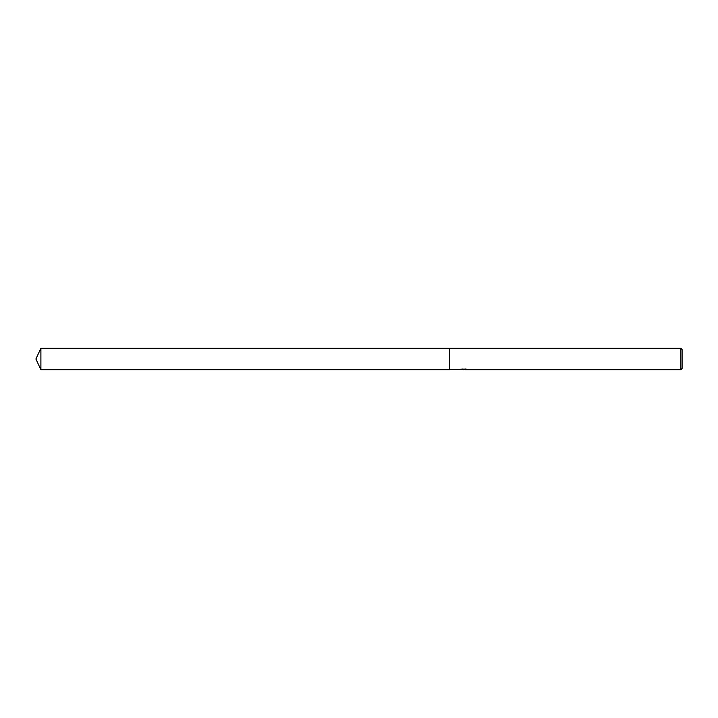 <?xml version="1.0" encoding="UTF-8"?>
<svg xmlns="http://www.w3.org/2000/svg" width="718" height="718" viewBox="0 0 718 718"><rect width="100%" height="100%" fill="white"/><g stroke="black" fill="none" stroke-linecap="round" stroke-linejoin="round"><path stroke-width="1.08" d="M464.869 369.528L462.329 369.599M463.684 369.725L463.137 369.725M680.808 369.725L680.808 348.275L682.1 349.567L682.1 368.433L680.808 369.725L464.914 369.725L466.485 369.214M461.396 369.214L449.468 369.725L449.468 348.275L680.808 348.275M464.151 369.483L460.426 369.483M460.05 369.617L462.32 369.025M461.638 369.151L466.233 369.151M465.551 369.025L467.822 369.617M468.046 369.591C464.169 369.617 464.169 369.653 468.046 369.689M464.914 369.456L464.151 369.456M35.9 359L40.899 348.275L449.468 348.275L449.468 369.725L40.899 369.725L35.9 359M40.899 369.725L40.899 348.275"/></g></svg>
